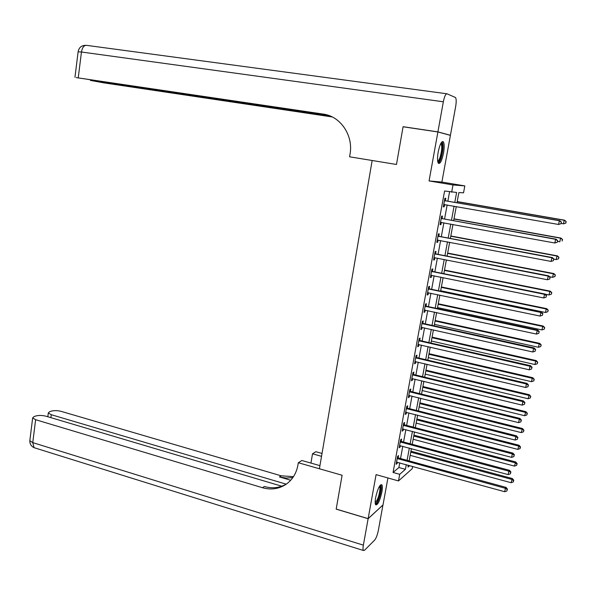 <?xml version="1.0" encoding="UTF-8"?>
<svg xmlns="http://www.w3.org/2000/svg" width="596" height="596" viewBox="0 0 596 596"><rect width="100%" height="100%" fill="white"/><g stroke="black" fill="none" stroke-linecap="round" stroke-linejoin="round"><path stroke-width="0.89" d="M381.872 492.072C382.528 488.303 382.52 485.874 381.857 484.786C379.794 484.354 377.722 488.616 375.651 497.556C375.011 501.318 375.018 503.739 375.674 504.812C377.767 505.192 379.831 500.945 381.872 492.072M443.513 153.083C444.46 147.316 444.4 143.547 443.327 141.766C441.554 140.932 439.841 144.351 438.194 152.025C437.255 157.806 437.315 161.561 438.38 163.297C440.168 164.116 441.882 160.704 443.513 153.083M412.648 466.407L412.223 468.687L398.493 480.942L399.715 474.312L405.414 469.328L406.278 464.657M281.781 486.217L46.309 416.291C42.517 415.323 39.142 415.188 36.185 415.896L34.061 416.567L32.661 417.908L35.618 419.703L32.758 442.619L363.366 545.146L368.134 518.706L336.174 509.14L342.104 475.25L336.189 509.073L368.142 518.647L383.005 504.924L387.922 477.955M429.068 180.938L441.889 182.071L450.405 135.374L437.896 131.962L429.068 180.938L453.005 184.946L464.828 185.907L463.539 192.821L458.86 192.575L456.968 202.811M441.889 182.071L464.828 185.907M403.76 126.874L403.09 126.702L396.482 164.474L403.075 126.769L437.896 131.962M454.778 202.431L456.618 192.456L444.594 190.996L393.069 472.457L398.88 467.525L399.737 462.854M400.534 458.548L402.784 446.3M403.567 442.023L405.846 429.656M406.621 425.417L408.923 412.924M409.69 408.722L412.015 396.102M412.775 391.937L415.121 379.183M415.881 375.063L418.25 362.182M418.995 358.099L421.394 345.084M422.132 341.046L424.553 327.897M425.291 323.896L427.727 310.62M428.457 306.657L430.923 293.247M431.646 289.321L434.134 275.777M434.849 271.895L437.36 258.21M438.067 254.373L440.608 240.553M441.308 236.754L443.871 222.792M444.564 219.037L447.156 204.935M447.842 201.225L449.563 191.845M445.331 200.606L445.763 198.282L444.907 198.259L443.335 206.849L444.191 206.849L444.616 204.525M442.068 218.404L442.493 216.095L441.636 216.132L440.064 224.67L440.928 224.61L441.353 222.33M438.82 236.105L439.245 233.811L438.373 233.9L436.816 242.393L437.688 242.274L438.097 240.076M435.594 253.71L436.011 251.423L435.14 251.572L433.59 260.02L434.469 259.849L434.857 257.725M432.383 271.217L432.8 268.945L431.914 269.154L430.372 277.557L431.258 277.326L431.638 275.27M429.187 288.635L429.604 286.371L428.71 286.631L427.176 294.99L428.077 294.707L428.435 292.725M426.013 305.957L426.423 303.707L425.522 304.02L424.002 312.334L424.903 311.991L425.253 310.084M422.847 323.181L423.257 320.946L422.355 321.311L420.836 329.581L421.745 329.186L422.087 327.353M419.703 340.316L420.113 338.088L419.197 338.513L417.692 346.738L418.608 346.291L418.936 344.525M416.582 357.362L416.984 355.149L416.06 355.618L414.563 363.798L415.494 363.299L415.799 361.608M413.468 374.31L413.877 372.113L412.946 372.634L411.456 380.769L412.387 380.218L412.685 378.594M410.376 391.17L410.778 388.979L409.839 389.56L408.357 397.651L409.296 397.048L409.586 395.491M407.299 407.947L407.701 405.764L406.755 406.397L405.28 414.443L406.226 413.788L406.502 412.305M404.237 424.628L404.639 422.46L403.686 423.145L402.218 431.146L403.172 430.446L403.432 429.023M401.197 441.219L401.592 439.066L400.631 439.803L399.171 447.76L400.132 447.007L400.385 445.652M398.165 457.728L398.56 455.582L397.599 456.365L396.146 464.291L397.115 463.487L397.346 462.198M286.579 483.945C279.718 487.915 272.305 488.765 264.348 486.507L262.456 487.707C271.083 490.143 278.988 488.981 286.162 484.235C292.494 479.698 296.413 473.298 297.933 465.029L298.313 462.734L342.104 475.25L319.404 468.761L372.157 160.495L396.482 164.474L349.591 156.808L350.016 154.275C353.555 135.516 340.547 116.213 323.174 114.082L76.221 77.607L329.126 115.602M398.493 480.942L376.083 474.617L368.142 518.647M393.069 472.457L399.715 474.312M451.671 192.203L453.005 184.946M408.342 465.223L407.999 467.07L409.69 465.595M456.275 206.536L453.653 220.684M452.96 224.446L450.36 238.452M449.66 242.259L447.089 256.124M446.374 259.975L443.834 273.698M443.111 277.594L440.593 291.176M439.863 295.117L437.375 308.564M436.637 312.542L434.164 325.856M433.426 329.871L430.983 343.058M430.23 347.11L427.809 360.163M427.049 364.26L424.657 377.179M423.89 381.313L421.521 394.098M420.746 398.27L418.399 410.935M417.625 415.144L415.3 427.675M414.511 431.929L412.216 444.333M411.419 448.617L409.147 460.902M407.075 460.335L409.348 448.058M410.137 443.782L412.432 431.377M413.214 427.138L415.531 414.607M416.313 410.406L418.653 397.748M419.42 393.583L421.789 380.799M422.549 376.672L424.941 363.761M425.693 359.664L428.107 346.626M428.859 342.573L431.295 329.402M432.033 325.386L434.499 312.08M435.229 308.11L437.717 294.662M438.44 290.736L440.958 277.155M441.673 273.266L444.214 259.551M444.921 255.699L447.484 241.849M448.192 238.042L450.777 224.051M451.47 220.289L454.085 206.156M398.88 467.525L405.414 469.328M443.364 206.7L444.191 206.849M440.109 224.461L440.928 224.61M436.868 242.118L437.688 242.274M433.65 259.685L434.469 259.849M430.446 277.155L431.258 277.326M427.257 294.536L428.077 294.707M424.091 311.82L424.903 311.991M420.94 329.007L421.745 329.186M417.811 346.105L418.608 346.291M414.689 363.113L415.494 363.299M411.59 380.024L412.387 380.218M408.506 396.854L409.296 397.048M405.436 413.587L406.226 413.788M402.389 430.238L403.172 430.446M399.35 446.799L400.132 447.007M396.333 463.271L397.115 463.487M561.119 223.656L561.425 222.174L561.119 223.656L558.571 224.469L443.759 204.525M560.925 223.679L558.571 224.469L559.324 220.751L559.823 220.699L446.002 200.904L444.564 200.122M444.482 200.591L559.324 220.751L561.223 222.196M444.705 204.51L443.722 204.726M561.425 222.174L559.823 220.699M561.164 223.448L563.451 223.85L564.174 220.252L564.643 220.2L457.199 201.567M566.014 221.645L565.723 223.083L566.2 221.623L564.174 220.252L457.177 201.686M565.909 223.06L563.451 223.85L565.723 223.083M564.643 220.2L566.2 221.623M557.387 242.162L557.685 240.687L557.387 242.162L554.839 242.997L440.489 222.36M557.185 242.214L554.839 242.997L555.584 239.301L556.09 239.19L442.731 218.71L441.308 217.92M441.211 218.449L555.584 239.301L557.483 240.732M441.278 222.323L440.466 222.494M557.685 240.687L556.09 239.19M437.956 236.21L551.866 257.748L551.121 261.421L437.24 240.099M438.06 235.614L439.483 236.411L552.388 257.569L551.866 257.748L553.758 259.163L553.461 260.638L553.758 259.163M437.859 240.039L437.226 240.166M553.967 259.096L552.388 257.569M551.121 261.421L553.461 260.638M434.715 253.866L548.164 276.09L547.426 279.74L434.328 257.681M434.834 253.218L436.25 254.015L548.7 275.851L548.164 276.09L550.056 277.49L549.765 278.958L550.056 277.49M550.272 277.393L548.7 275.851M547.426 279.74L549.765 278.958M557.551 241.358L559.823 241.775L560.545 238.191L561.022 238.087L453.996 218.829M562.378 239.577L562.088 241.007L562.572 239.532L560.545 238.191L453.966 219.008M561.022 238.087L562.572 239.532M553.952 259.171L556.217 259.595L556.94 256.042L557.424 255.878L450.814 235.994M558.765 257.412L558.482 258.835L558.959 257.345L556.94 256.042L450.77 236.232M558.482 258.835L556.217 259.595M557.424 255.878L558.959 257.345M549.601 276.738L552.626 277.326L553.349 273.788L553.848 273.564L447.656 253.076M555.174 275.151L554.883 276.566L555.368 275.061L553.349 273.788L447.596 253.367M554.883 276.566L552.626 277.326M553.848 273.564L555.368 275.061M431.497 271.433L544.491 294.327L543.761 297.963L430.789 275.277M431.623 270.726L433.039 271.53L545.035 294.029L544.491 294.327L546.376 295.713L546.085 297.173L546.376 295.713M546.592 295.594L545.035 294.029M543.761 297.963L546.085 297.173M545.184 294.178L549.065 294.96L549.773 291.437L550.287 291.161L444.504 270.062M551.598 292.785L551.315 294.193L551.799 292.673L549.773 291.437L444.437 270.413M551.315 294.193L549.065 294.96M550.287 291.161L551.799 292.673M441.182 142.816C443.186 144.15 443.096 149.06 440.906 157.53C439.759 160.853 438.716 162.283 437.784 161.836M437.665 161.129C438.462 160.927 439.289 159.564 440.139 157.046C441.889 150.773 442.195 146.303 441.062 143.643L440.824 143.45M438.336 163.244C439.237 162.671 440.153 161.017 441.07 158.283C443.23 150.512 443.618 144.977 442.217 141.669L442.195 141.647M379.928 485.584L380.874 488.184C380.993 493.726 376.836 504.954 375.227 503.315M375.175 502.562C377.7 500.133 379.309 495.432 380.01 488.467L379.518 486.202M375.569 504.648C377.767 503.836 381.433 492.736 381.328 487.252L380.874 484.63M323.174 114.082L326.154 114.678M437.911 131.887L450.42 135.299L455.649 106.609C456.409 101.976 456.365 98.951 455.523 97.528L447.007 93.796C445.666 93.796 444.445 96.455 443.342 101.774L437.911 131.887L403.09 126.702M450.42 135.299L449.824 135.218M330.333 116.071L90.391 80.4L103.741 82.851L332.27 116.958M321.527 456.327L312.52 453.794L310.941 463.077M312.52 453.794L315.835 451.716L322.019 453.444M298.313 462.734L301.874 460.499L319.933 465.64M286.207 484.161L51.271 414.712L48.306 412.946L49.617 411.687L51.643 411.054C54.474 410.376 57.752 410.51 61.477 411.456L281.193 475.817L293.485 476.644M292.86 477.567L286.177 478.074L279.442 476.934L290.714 480.242M363.366 545.146C362.889 547.903 362.897 549.676 363.374 550.466L364.506 550.294L374.675 540.065C376.18 538.181 377.417 534.932 378.371 530.321L382.945 504.968M368.134 518.706L382.99 504.983M262.456 487.707L35.618 419.703M428.293 288.904L540.833 312.46L540.11 316.074L427.593 292.725M428.435 288.136L429.843 288.948L541.392 312.103L540.833 312.46L542.718 313.839L542.427 315.284L542.718 313.839M542.941 313.69L541.392 312.103M540.11 316.074L542.427 315.284M440.675 290.751L545.511 312.49L546.227 308.996L546.741 308.661L441.375 286.959M548.044 310.33L547.761 311.73L548.253 310.196L546.227 308.996L441.301 287.369M547.761 311.73L545.511 312.49M546.741 308.661L548.253 310.196M425.112 306.277L537.197 330.489L536.475 334.08L424.412 310.084M425.261 305.45L426.662 306.269L537.763 330.072L537.197 330.489L539.082 331.853L538.791 333.291L539.082 331.853M539.305 331.689L537.763 330.072M536.475 334.08L538.791 333.291M437.553 307.596L541.987 329.931L542.688 326.452L543.217 326.064L438.261 303.766M544.506 327.778L544.23 329.171L544.722 327.621L542.688 326.452L438.172 304.236M544.23 329.171L541.987 329.931M543.217 326.064L544.722 327.621M421.938 323.561L533.584 348.422L532.869 351.99L421.245 327.346M422.102 322.674L423.495 323.501L534.165 347.945L533.584 348.422L535.461 349.77L535.178 351.2L535.461 349.77M535.692 349.584L534.165 347.945M532.869 351.99L535.178 351.2M434.447 324.358L538.479 347.274L539.179 343.817L539.715 343.37L435.162 320.492M540.989 345.129L540.714 346.514L541.205 344.95L539.179 343.817L435.065 321.013M540.714 346.514L538.479 347.274M539.715 343.37L541.205 344.95M418.787 340.748L529.993 366.249L529.278 369.803L418.101 344.51M418.966 339.809L420.351 340.636L530.582 365.713L529.993 366.249L531.863 367.59L531.58 369.013L531.863 367.59M532.101 367.374L530.582 365.713M529.278 369.803L531.58 369.013M431.355 341.031L534.985 364.529L535.685 361.087L536.236 360.587L432.078 337.127M537.495 362.383L537.22 363.761L537.711 362.182L535.685 361.087L431.973 337.701M537.22 363.761L534.985 364.529M536.236 360.587L537.711 362.182M415.658 357.838L526.417 383.98L525.709 387.512L414.972 361.586M415.837 356.848L417.222 357.682L527.013 383.392L526.417 383.98L528.287 385.307L528.004 386.722L528.287 385.307M528.525 385.068L527.013 383.392M525.709 387.512L528.004 386.722M428.286 357.615L531.52 381.686L532.206 378.259L532.772 377.708L429.016 353.674M534.016 379.548L533.74 380.918L534.24 379.324L532.206 378.259L428.897 354.307M533.74 380.918L531.52 381.686M532.772 377.708L534.24 379.324M412.536 374.847L522.863 401.607L522.156 405.124L411.858 378.572M412.73 373.796L414.108 374.638L523.467 400.966L522.863 401.607L524.733 402.926L524.45 404.334L524.733 402.926M524.972 402.665L523.467 400.966M522.156 405.124L524.45 404.334M425.224 374.117L528.063 398.746L529.322 394.738L425.961 370.138M530.559 396.623L530.284 397.979L530.783 396.377L528.756 395.342L425.835 370.824M530.284 397.979L528.063 398.746M529.322 394.738L530.783 396.377M409.437 391.758L519.332 419.137L518.624 422.638L408.759 395.461M409.638 390.656L411.017 391.505L519.943 418.437L519.332 419.137L521.195 420.448L520.911 421.841L521.195 420.448M521.44 420.165L519.943 418.437M518.624 422.638L520.911 421.841M422.184 390.529L524.629 415.717L525.895 411.68L422.929 386.521M527.117 413.602L526.842 414.958L527.348 413.333L525.314 412.335L422.788 387.251M526.842 414.958L524.629 415.717M525.895 411.68L527.348 413.333M406.353 408.58L515.816 436.577L515.115 440.049L405.682 412.268M406.569 407.426L407.94 408.275L516.441 435.818L515.816 436.577L517.678 437.866L517.395 439.259L517.678 437.866M517.924 437.568L516.441 435.818M515.115 440.049L517.395 439.259M419.159 406.859L521.217 432.599L522.483 428.524L419.904 402.814M523.698 430.491L523.422 431.839L523.929 430.2L521.895 429.232L419.763 403.596M523.422 431.839L521.217 432.599M522.483 428.524L523.929 430.2M403.291 425.313L512.322 453.914L511.621 457.37L402.613 428.978M403.507 424.106L404.878 424.963L512.955 453.102L512.322 453.914L514.177 455.195L513.894 456.581L514.177 455.195M514.43 454.867L512.955 453.102M511.621 457.37L513.894 456.581M416.15 423.1L517.82 449.391L519.094 445.279L416.902 419.018M520.293 447.283L520.017 448.624L520.524 446.978L520.293 447.283L518.498 446.039L416.746 419.86M520.017 448.624L517.82 449.391M519.094 445.279L520.524 446.978M400.236 441.964L508.842 471.16L508.15 474.595L399.566 445.607M400.467 440.697L401.831 441.562L509.491 470.296L508.842 471.16L510.697 472.427L510.422 473.805L510.697 472.427M510.951 472.077L509.491 470.296M508.15 474.595L510.422 473.805M413.155 439.267L514.437 466.094L515.719 461.952L413.915 435.147M516.903 463.993L516.635 465.327L517.142 463.666L516.903 463.993L515.115 462.764L413.751 436.041M516.635 465.327L514.437 466.094M515.719 461.952L517.142 463.666M397.204 458.518L505.386 488.303L504.7 491.722L396.534 462.146M397.443 457.199L398.798 458.071L506.041 487.386L505.386 488.303L507.233 489.562L506.958 490.933L507.233 489.562M507.494 489.197L506.041 487.386M504.7 491.722L506.958 490.933M410.175 455.344L511.077 482.708L512.366 478.528L410.942 451.194M513.536 480.614L513.268 481.94L513.782 480.272L513.536 480.614L511.748 479.393L410.771 452.133M513.268 481.94L511.077 482.708M512.366 478.528L513.782 480.272M444.646 200.696L445.495 200.71M445.152 200.889L446.002 200.904M443.953 204.48L444.571 204.488M441.375 218.553L442.232 218.508M441.874 218.747L442.731 218.71M440.682 222.315L441.085 222.293M438.12 236.314L438.984 236.21M438.619 236.508L439.483 236.411M434.879 253.97L435.758 253.814M435.378 254.179L436.25 254.015M431.66 271.538L432.54 271.329M432.152 271.746L433.039 271.53M443.342 101.774L81.458 52.008C82.308 47.382 84.058 45.169 86.696 45.37L446.724 93.758M78.121 51.8L81.458 52.008L78.262 77.674M279.442 476.934L281.193 475.817M51.271 414.712L50.898 417.654M35.328 448.065L34.069 447.678L32.758 442.619L29.822 440.735L29.897 440.183M428.457 289.008L429.351 288.74M428.949 289.216L429.843 288.948M425.268 306.381L426.17 306.061M425.76 306.597L426.662 306.269M422.102 323.665L423.011 323.293M422.594 323.881L423.495 323.501M418.951 340.852L419.867 340.428M419.435 341.068L420.351 340.636M415.814 357.95L416.738 357.466M416.299 358.166L417.222 357.682M412.7 374.959L413.631 374.422M413.184 375.175L414.108 374.638M409.594 391.87L410.532 391.281M410.078 392.093L411.017 391.505M406.509 408.692L407.455 408.051M406.993 408.916L407.94 408.275M403.447 425.425L404.393 424.739M403.924 425.656L404.878 424.963M400.393 442.076L401.354 441.331M400.87 442.299L401.831 441.562M397.353 458.629L398.322 457.84M397.83 458.86L398.798 458.071M85.66 45.333C81.451 45.438 78.94 47.561 78.128 51.71L74.954 77.264M48.306 412.946L47.829 416.746M32.661 417.908L29.822 440.735C29.763 443.938 31.178 446.255 34.069 447.678L363.374 550.466"/></g></svg>
